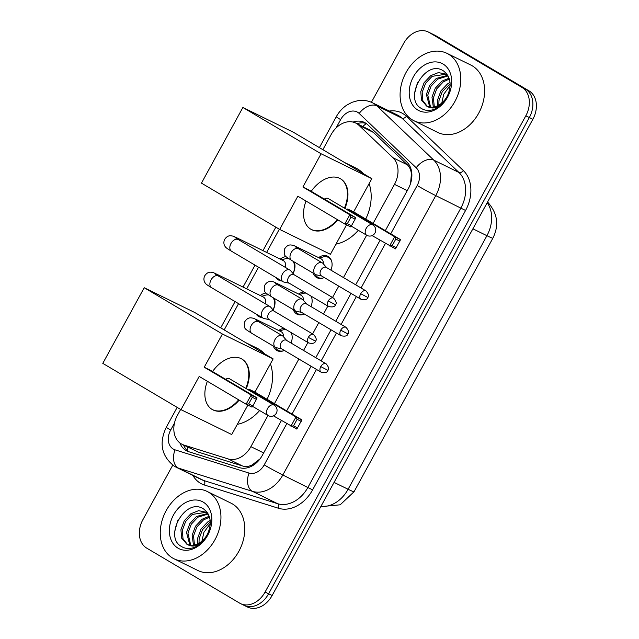 <?xml version="1.0" encoding="UTF-8"?>
<svg xmlns="http://www.w3.org/2000/svg" width="639" height="639" viewBox="0 0 639 639"><rect width="100%" height="100%" fill="white"/><g stroke="black" fill="none" stroke-linecap="round" stroke-linejoin="round"><path stroke-width="0.96" d="M291.152 332.599A12.005 9.074 116.1 0 1 291.017 343.031M284.339 350.412A12.005 9.074 116.1 0 1 277.19 350.667A12.005 9.074 116.1 0 1 276.719 350.412A12.005 9.074 116.1 0 1 273.348 346.09M311.105 296.153A12.005 9.074 116.1 0 1 310.969 306.584M304.292 313.973A12.005 9.074 116.1 0 1 297.143 314.228A12.005 9.074 116.1 0 1 296.664 313.965A12.005 9.074 116.1 0 1 293.301 309.651M318.613 257.637A12.005 9.074 116.1 0 1 327.671 256.223A12.005 9.074 116.1 0 1 328.142 256.479A12.005 9.074 116.1 0 1 330.914 270.145M324.245 277.534A12.005 9.074 116.1 0 1 317.096 277.781A12.005 9.074 116.1 0 1 316.617 277.526A12.005 9.074 116.1 0 1 313.254 273.204M274.323 298.413A12.772 9.657 116.1 0 1 273.117 309.963M261.87 317.439A12.772 9.657 116.1 0 1 259.067 316.696A12.772 9.657 116.1 0 1 258.563 316.425A12.772 9.657 116.1 0 1 256.031 313.981M294.275 261.974A12.772 9.657 116.1 0 1 293.061 273.524M281.823 281A12.772 9.657 116.1 0 1 279.019 280.257A12.772 9.657 116.1 0 1 278.508 279.986A12.772 9.657 116.1 0 1 275.984 277.542M410.597 183.345L411.364 174.255C411.173 170.405 409.831 167.25 407.339 164.798L373.32 132.369L369.893 130.013L355.707 123.047A22.517 17.021 -63.9 0 0 331.13 134.581L322.863 149.686M373.104 223.41L394.479 184.367A22.517 17.021 -63.9 0 0 393.001 157.761L358.974 125.34A22.517 17.021 -63.9 0 0 356.594 123.527A22.517 17.021 -63.9 0 0 355.707 123.047M180.645 409.447L177.362 415.438A22.517 17.021 -63.9 0 0 182.115 444.329L198.274 452.092L242.461 465.959C245.759 466.941 249.026 466.574 252.277 464.841L260.057 458.85M182.115 444.329A22.517 17.021 -63.9 0 0 183.936 445.056L228.123 458.922A22.517 17.021 -63.9 0 0 250.879 446.661L267.965 415.462M274.435 403.64L298.868 359.014M303.549 350.452L307.902 342.512M312.591 333.949L318.813 322.567M323.502 314.013L327.855 306.065M332.536 297.502L338.766 286.128M343.455 277.566L366.634 235.224M279.323 229.217L266.615 252.421M258.523 267.206L246.662 288.868M238.571 303.645L224.185 329.916M298.669 294.076A12.005 9.074 116.1 0 1 304.028 291.967M278.716 330.515A12.005 9.074 116.1 0 1 284.075 328.406M280.257 259.114A12.772 9.657 116.1 0 1 286.024 256.606M260.305 295.553A12.772 9.657 116.1 0 1 266.072 293.045M371.411 102.296L403.608 43.484A22.517 17.021 116.1 0 1 428.186 31.95L431.716 33.683A22.517 17.021 116.1 0 1 432.611 34.163L525.474 89.133A22.517 17.021 116.1 0 1 529.34 117.552L268.604 593.783A22.517 17.021 116.1 0 1 244.026 605.317L247.557 607.05A22.517 17.021 116.1 0 0 272.134 595.516L532.862 119.277A22.517 17.021 116.1 0 0 529.004 90.866L436.133 35.896A22.517 17.021 116.1 0 0 435.247 35.409L431.716 33.683A22.517 17.021 116.1 0 1 432.611 34.163L525.474 89.133A22.517 17.021 116.1 0 1 529.34 117.552L268.604 593.783A22.517 17.021 116.1 0 1 244.026 605.317A22.517 17.021 116.1 0 1 243.139 604.837M385.333 230.647L408.337 188.633A22.517 17.021 -63.9 0 0 406.859 162.026L367.737 124.733A22.517 17.021 -63.9 0 0 365.356 122.928A22.517 17.021 -63.9 0 0 364.462 122.448A22.517 17.021 -63.9 0 0 353.047 122.089M356.985 123.678A22.517 17.021 116.1 0 1 366.163 123.447M428.186 31.95A22.517 17.021 116.1 0 1 429.081 32.429L521.951 87.407A22.517 17.021 116.1 0 1 525.809 115.819L265.073 592.057A22.517 17.021 116.1 0 1 240.496 603.591A22.517 17.021 116.1 0 1 239.609 603.104L146.738 548.134A22.517 17.021 116.1 0 1 142.88 519.723L172.73 465.192M179.902 442.955A22.517 17.021 -63.9 0 0 186.9 450.982A22.517 17.021 -63.9 0 0 188.721 451.709L239.537 467.652A22.517 17.021 -63.9 0 0 262.294 455.391L281.376 420.542M286.663 410.885L311.097 366.251M315.786 357.688L331.05 329.812M335.731 321.249L350.995 293.373M355.683 284.81L380.045 240.312M188.737 451.709A22.517 17.021 116.1 0 1 183.577 445.048M412.435 119.932A37.525 28.364 116.1 0 1 405.477 73.557A37.525 28.364 116.1 0 1 446.965 53.349A37.525 28.364 116.1 0 1 448.45 54.155A37.525 28.364 116.1 0 1 455.407 100.523A37.525 28.364 116.1 0 1 413.92 120.731A37.525 28.364 116.1 0 1 412.435 119.932M446.965 53.349L470.791 65.034A37.525 28.364 116.1 0 1 472.269 65.833A37.525 28.364 116.1 0 1 479.226 112.208A37.525 28.364 116.1 0 1 437.739 132.417L413.92 120.731M433.434 109.573C438.801 107.568 443.234 103.742 446.725 98.11C440.023 107.496 433.394 110.188 426.86 106.178A18.763 14.178 116.1 0 0 447.683 95.251C451.901 84.819 450.575 76.76 443.706 71.081C425.518 58.165 403.169 98.622 421.085 108.271C424.711 110.611 428.825 111.042 433.434 109.573M443.051 64.02A26.263 19.857 116.1 0 1 447.548 97.168A26.263 19.857 116.1 0 1 417.842 110.06A26.263 19.857 116.1 0 1 413.337 76.912A26.263 19.857 116.1 0 1 443.051 64.02M447.084 74.388L438.434 72.582L430.71 75.666L424.104 82.695L420.774 91.657L421.484 100.091L426.86 106.178L425.917 105.683M446.621 74.108L432.108 76.353L425.502 83.382L422.171 92.343L422.882 100.778L427.339 106.378M448.043 75.921L437.707 79.1L431.101 86.129L427.771 95.091L430.566 107.128M447.707 75.33L436.309 78.413L429.704 85.442L426.373 94.404L429.72 107.032M449.345 79.076L443.314 81.848L436.709 88.877L433.378 97.839L434.32 106.865M449.049 78.166L441.908 81.161L435.303 88.19L431.972 97.152L433.322 107.04M450.128 83.821L442.308 91.625L438.977 100.587L438.833 105.092M450.024 82.431L447.516 83.909L440.91 90.938L437.579 99.9L437.603 105.731M441.437 104.628L443.722 94.3L450.144 85.474M417.483 82.639L414.703 93.014M172.594 558.015A37.525 28.364 116.1 0 1 165.637 511.639A37.525 28.364 116.1 0 1 207.124 491.439A37.525 28.364 116.1 0 1 208.602 492.238A37.525 28.364 116.1 0 1 215.559 538.613A37.525 28.364 116.1 0 1 174.072 558.813A37.525 28.364 116.1 0 1 172.594 558.015M207.124 491.439L230.943 503.125A37.525 28.364 116.1 0 1 232.428 503.923A37.525 28.364 116.1 0 1 239.385 550.299A37.525 28.364 116.1 0 1 197.898 570.499L174.072 558.813M193.585 547.655C198.961 545.65 203.394 541.832 206.884 536.193C200.175 545.578 193.553 548.27 187.011 544.26A18.763 14.178 116.1 0 0 207.835 533.341C212.052 522.902 210.726 514.85 203.857 509.171C185.669 496.247 163.328 536.704 181.244 546.361C184.863 548.693 188.984 549.133 193.585 547.655M203.202 502.102A26.263 19.857 116.1 0 1 207.707 535.25A26.263 19.857 116.1 0 1 177.993 548.15A26.263 19.857 116.1 0 1 173.488 515.002A26.263 19.857 116.1 0 1 203.202 502.102M207.244 512.47L198.593 510.665L190.861 513.756L184.256 520.777L180.925 529.739L181.636 538.174L187.011 544.26L186.069 543.765M206.78 512.19L192.259 514.443L185.653 521.464L182.323 530.426L183.034 538.861L187.491 544.468M208.202 514.004L197.866 517.191L191.261 524.212L187.93 533.174L190.726 545.219M207.867 513.421L196.469 516.504L189.863 523.525L186.524 532.487L189.871 545.115M209.504 517.167L203.466 519.938L196.86 526.959L193.529 535.921L194.472 544.947M209.201 516.248L202.068 519.251L195.462 526.272L192.131 535.234L193.481 545.131M210.287 521.903L202.467 529.707L199.136 538.669L198.993 543.174M210.175 520.513L207.667 521.999L201.061 529.02L197.731 537.982L197.763 543.821M201.589 542.711L203.881 532.391L210.295 523.557M177.642 520.729L174.854 531.097M344.173 162.298L355.979 168.089A41.279 31.199 116.1 0 1 357.608 168.968A41.279 31.199 116.1 0 1 363.256 173.592M369.102 183.617A41.279 31.199 116.1 0 1 365.732 219.041M358.295 230.288A41.279 31.199 116.1 0 1 335.978 244.13M337.863 219.888A29.266 19.13 -59.4 0 1 310.834 229.225A29.266 19.13 -59.4 0 1 306.025 201.037M297.854 196.205L344.78 223.977L349.821 214.768L302.902 186.995L321.082 153.775L242.876 107.48L201.461 183.129L279.674 229.425L297.854 196.205M347.36 223.674L351.506 225.711L350.691 226.877L344.78 223.977L347.36 223.674L350.963 217.1L349.821 214.768L355.731 217.667L308.813 189.895L302.902 186.995M311.209 191.317A29.266 19.13 -59.4 0 1 340.651 178.856A29.266 19.13 -59.4 0 1 344.916 208.41M279.674 229.425L330.403 254.306L346.538 224.84M321.082 153.775L371.818 178.664L353.631 211.884L347.72 208.977L347.265 209.808M371.818 178.664L293.613 132.369L242.876 107.48M350.963 217.1L355.108 219.129L355.731 217.667M351.506 225.711L355.108 219.129M353.631 211.884L400.557 239.657L395.517 248.867L372.098 235.599M347.72 208.977L394.646 236.757L400.557 239.657M396.332 247.692L392.178 245.664L389.598 245.967L394.646 236.757L395.781 239.082L392.178 245.664M399.934 241.119L395.781 239.082M366.858 235.344A6.007 3.922 -59.4 0 1 366.674 235.248A6.007 3.922 -59.4 0 1 366.203 228.355A6.007 3.922 -59.4 0 1 372.617 224.816A6.007 3.922 -59.4 0 1 372.793 224.912L328.31 198.585A6.007 3.922 120.6 0 0 328.134 198.489A6.007 3.922 120.6 0 0 324.34 199.088M337.376 219.592A29.266 19.13 -59.4 0 1 311.209 229.409A29.266 19.13 -59.4 0 1 310.594 229.082M340.411 178.712A29.266 19.13 -59.4 0 1 344.429 208.122M245.504 342.536L257.301 348.319A41.279 31.199 116.1 0 1 258.931 349.206A41.279 31.199 116.1 0 1 264.578 353.822M270.433 363.855A41.279 31.199 116.1 0 1 267.062 399.279M259.618 410.518A41.279 31.199 116.1 0 1 237.301 424.36M239.186 400.118A29.266 19.13 -59.4 0 1 212.164 409.463A29.266 19.13 -59.4 0 1 207.348 381.275M199.184 376.435L246.103 404.215L251.151 395.006L204.224 367.225L222.412 334.013L144.206 287.718L102.791 363.359L180.997 409.655L199.184 376.435M248.683 403.912L252.836 405.941L252.014 407.115L246.103 404.215L248.683 403.912L252.285 397.33L251.151 395.006L257.062 397.905L210.135 370.125L204.224 367.225M212.539 371.547A29.266 19.13 -59.4 0 1 241.981 359.086A29.266 19.13 -59.4 0 1 246.239 388.648M180.997 409.655L231.725 434.544L247.86 405.078M222.412 334.013L273.141 358.894L254.953 392.114L249.042 389.215L248.595 390.038M273.141 358.894L194.935 312.599L144.206 287.718M252.285 397.33L256.431 399.367L257.062 397.905M252.836 405.941L256.431 399.367M254.953 392.114L301.88 419.887L296.839 429.096L273.42 415.837M249.042 389.215L295.969 416.987L301.88 419.887M297.654 427.93L293.509 425.894L290.929 426.197L295.969 416.987L297.111 419.32L293.509 425.894M301.257 421.349L297.111 419.32M268.18 415.582A6.007 3.922 -59.4 0 1 268.005 415.486A6.007 3.922 -59.4 0 1 267.533 408.585A6.007 3.922 -59.4 0 1 273.939 405.054A6.007 3.922 -59.4 0 1 274.115 405.15L229.641 378.823A6.007 3.922 120.6 0 0 229.465 378.727A6.007 3.922 120.6 0 0 225.663 379.318M238.698 399.83A29.266 19.13 -59.4 0 1 212.539 409.639A29.266 19.13 -59.4 0 1 211.916 409.311M241.734 358.95A29.266 19.13 -59.4 0 1 245.751 388.36M288.54 258.515A11.254 8.507 -63.9 0 0 285.162 258.803L281.751 259.849M285.377 267.406A6.757 5.104 -63.9 0 0 283.468 260.704A6.757 5.104 -63.9 0 0 283.205 260.56L236.973 237.884A6.757 5.104 -63.9 0 1 237.237 238.027A6.757 5.104 -63.9 0 1 238.898 239.897M294.14 274.778L290.649 270.712A6.757 4.417 120.6 0 0 289.906 270.089A6.757 4.417 120.6 0 0 289.707 269.977A6.757 4.417 120.6 0 0 282.494 273.955A6.757 4.417 120.6 0 0 283.029 281.711A6.757 4.417 120.6 0 0 283.229 281.823A6.757 4.417 120.6 0 0 283.932 282.063L289.171 283.173M333.63 298.149C336.274 301.328 336.873 303.509 335.419 304.691L328.278 300.937A4.88 3.187 120.6 0 1 333.63 298.149L293.836 274.594A4.88 3.187 120.6 0 0 293.692 274.522A4.88 3.187 120.6 0 0 288.485 277.39A4.88 3.187 120.6 0 0 288.868 282.989A4.88 3.187 120.6 0 0 289.012 283.069M292.95 273.388A11.254 8.507 -63.9 0 0 292.926 261.175M268.596 294.954A11.254 8.507 -63.9 0 0 265.209 295.25L261.798 296.288M265.425 303.852A6.757 5.104 -63.9 0 0 263.524 297.143A6.757 5.104 -63.9 0 0 263.252 296.999L217.02 274.323A6.757 5.104 -63.9 0 1 217.284 274.466A6.757 5.104 -63.9 0 1 218.953 276.336M274.187 311.217L270.696 307.151A6.757 4.417 120.6 0 0 269.954 306.528A6.757 4.417 120.6 0 0 269.754 306.424A6.757 4.417 120.6 0 0 262.549 310.394A6.757 4.417 120.6 0 0 263.076 318.158A6.757 4.417 120.6 0 0 263.276 318.262A6.757 4.417 120.6 0 0 263.979 318.502L269.219 319.612M313.677 334.588C316.321 337.767 316.92 339.948 315.466 341.13L308.325 337.384A4.88 3.187 120.6 0 1 313.677 334.588L273.891 311.041A4.88 3.187 120.6 0 0 273.748 310.961A4.88 3.187 120.6 0 0 268.54 313.829A4.88 3.187 120.6 0 0 268.923 319.436A4.88 3.187 120.6 0 0 269.067 319.508M272.997 309.827A11.254 8.507 -63.9 0 0 272.973 297.614M331.553 260.936A11.254 8.507 -63.9 0 0 328.662 257.565A11.254 8.507 -63.9 0 0 328.222 257.325A11.254 8.507 -63.9 0 0 322.903 257.022L319.484 258.06M315.163 274.339A11.254 8.507 -63.9 0 0 317.863 277.302A11.254 8.507 -63.9 0 0 318.302 277.542A11.254 8.507 -63.9 0 0 323.198 277.965M323.414 263.931A6.757 5.104 -63.9 0 0 321.209 258.915A6.757 5.104 -63.9 0 0 320.946 258.771L297.119 247.085A6.757 5.104 -63.9 0 1 297.391 247.237A6.757 5.104 -63.9 0 1 299.052 249.106M326.529 267.549L323.03 263.484A6.757 4.417 120.6 0 0 322.296 262.861A6.757 4.417 120.6 0 0 322.096 262.757A6.757 4.417 120.6 0 0 314.883 266.727A6.757 4.417 120.6 0 0 315.41 274.482A6.757 4.417 120.6 0 0 315.61 274.594A6.757 4.417 120.6 0 0 316.313 274.834L321.553 275.944M366.011 290.921C368.663 294.1 369.262 296.28 367.808 297.462L360.66 293.708A4.88 3.187 120.6 0 1 366.011 290.921L326.225 267.366A4.88 3.187 120.6 0 0 326.082 267.294A4.88 3.187 120.6 0 0 320.874 270.161A4.88 3.187 120.6 0 0 321.257 275.768A4.88 3.187 120.6 0 0 321.401 275.84M306.001 293.133A11.254 8.507 -63.9 0 0 302.95 293.461L299.539 294.499M295.21 310.778A11.254 8.507 -63.9 0 0 297.91 313.741A11.254 8.507 -63.9 0 0 298.357 313.981A11.254 8.507 -63.9 0 0 303.253 314.412M303.461 300.37A6.757 5.104 -63.9 0 0 301.257 295.362A6.757 5.104 -63.9 0 0 300.993 295.218L277.166 283.532A6.757 5.104 -63.9 0 1 277.438 283.676A6.757 5.104 -63.9 0 1 279.099 285.545M306.576 303.988L303.086 299.923A6.757 4.417 120.6 0 0 302.343 299.3A6.757 4.417 120.6 0 0 302.143 299.196A6.757 4.417 120.6 0 0 294.93 303.166A6.757 4.417 120.6 0 0 295.466 310.929A6.757 4.417 120.6 0 0 295.665 311.033A6.757 4.417 120.6 0 0 296.36 311.273L301.608 312.383M346.066 327.36C348.71 330.539 349.309 332.719 347.856 333.901L340.707 330.155A4.88 3.187 120.6 0 1 346.066 327.36L306.273 303.813A4.88 3.187 120.6 0 0 306.129 303.733A4.88 3.187 120.6 0 0 300.921 306.6A4.88 3.187 120.6 0 0 301.304 312.207A4.88 3.187 120.6 0 0 301.448 312.287M311.6 297.383A11.254 8.507 -63.9 0 0 310.826 295.993M286.048 329.572A11.254 8.507 -63.9 0 0 282.997 329.9L279.586 330.946M275.257 347.217A11.254 8.507 -63.9 0 0 277.957 350.188A11.254 8.507 -63.9 0 0 278.404 350.428A11.254 8.507 -63.9 0 0 283.301 350.851M283.516 336.809A6.757 5.104 -63.9 0 0 281.304 331.801A6.757 5.104 -63.9 0 0 281.04 331.657L257.221 319.971A6.757 5.104 -63.9 0 1 257.485 320.115A6.757 5.104 -63.9 0 1 259.146 321.984M286.623 340.427L283.133 336.37A6.757 4.417 120.6 0 0 282.39 335.747A6.757 4.417 120.6 0 0 282.19 335.635A6.757 4.417 120.6 0 0 274.978 339.613A6.757 4.417 120.6 0 0 275.513 347.368A6.757 4.417 120.6 0 0 275.713 347.48A6.757 4.417 120.6 0 0 276.415 347.72L281.655 348.822M326.114 363.807C328.758 366.986 329.357 369.158 327.903 370.34L320.762 366.594A4.88 3.187 120.6 0 1 326.114 363.807L286.328 340.252A4.88 3.187 120.6 0 0 286.184 340.172A4.88 3.187 120.6 0 0 280.968 343.047A4.88 3.187 120.6 0 0 281.352 348.646A4.88 3.187 120.6 0 0 281.495 348.726M291.656 333.822A11.254 8.507 -63.9 0 0 290.873 332.432M373.32 132.369L358.974 125.34M187.443 450.679A22.517 14.641 -72.6 0 1 187.77 447.1M411.364 174.255A22.517 14.338 -46.4 0 1 411.843 173.784M362.768 126.514A22.517 14.338 -46.4 0 1 366.323 123.567M252.038 465.983A22.517 14.641 -72.6 0 1 252.277 464.841M407.339 164.798L393.001 157.761M407.243 190.63L394.479 184.367M263.643 452.923L250.879 446.661M242.461 465.959L228.123 458.922M198.274 452.092L183.936 445.056M354.03 491.758A26.263 1.022 -151.3 0 1 348.103 489.266L486.926 235.695A26.263 1.022 28.7 0 0 492.861 238.187L354.03 491.758L340.18 504.81L320.778 506.655M320.978 506.304A30.017 22.692 -63.9 0 0 348.103 489.266L334.069 482.389M487.693 202.124L487.573 202.004A26.263 16.726 -46.4 0 1 487.693 202.124C497.581 213.274 499.307 225.295 492.861 238.187M472.9 228.818L486.926 235.695A30.017 22.692 -63.9 0 0 487.166 202.747M436.133 35.896L429.081 32.429M529.004 90.866L521.951 87.407M532.862 119.277L525.809 115.819M272.134 595.516L265.073 592.057M390.717 233.834L417.171 185.502A15.009 11.342 -63.9 0 0 416.189 167.761L359.198 113.454A15.009 11.342 -63.9 0 0 357.608 112.248A15.009 11.342 -63.9 0 0 340.635 119.613L336.018 128.048M372.449 102.775A30.017 22.692 116.1 0 1 373.639 103.414A30.017 22.692 116.1 0 1 376.81 105.826L401.963 118.159A30.017 22.692 -63.9 0 0 398.784 115.755A30.017 22.692 -63.9 0 0 397.602 115.116L372.449 102.775C367.88 100.587 363.056 99.876 357.976 100.65L352.121 102.28L346.753 105.139C342.392 108.119 338.902 111.985 336.29 116.737A15.009 0.583 28.7 0 0 340.635 119.613M174.455 423.146L170.653 430.087A15.009 11.342 -63.9 0 0 173.225 449.033A15.009 11.342 -63.9 0 0 175.03 449.84L249.042 473.068A15.009 11.342 -63.9 0 0 264.211 464.888L286.751 423.729M359.198 113.454A15.009 9.561 -46.4 0 1 376.81 105.826L433.801 160.141A30.017 22.692 116.1 0 1 435.774 195.614L282.813 475.009A30.017 22.692 116.1 0 1 252.469 491.351L178.465 468.123A30.017 22.692 116.1 0 1 176.029 467.157L201.181 479.49A30.017 22.692 -63.9 0 0 203.609 480.464L277.614 503.692A30.017 22.692 -63.9 0 0 307.958 487.341L460.919 207.947A30.017 22.692 -63.9 0 0 458.946 172.474L401.963 118.159A3.754 2.388 133.6 0 0 406.364 116.258L463.355 170.565A33.771 25.528 116.1 0 1 465.567 210.479L312.607 489.873A33.771 25.528 116.1 0 1 278.468 508.261L204.464 485.033A33.771 25.528 116.1 0 1 192.882 475.424M204.464 485.033A3.754 2.444 107.4 0 0 203.609 480.464L178.465 468.123A15.009 9.761 -72.6 0 1 175.03 449.84M389.303 111.042A33.771 25.528 116.1 0 1 402.794 113.542A33.771 25.528 116.1 0 1 406.364 116.258M416.189 167.761A15.009 9.561 -46.4 0 1 433.801 160.141L458.946 172.474A3.754 2.388 133.6 0 0 463.355 170.565M417.171 185.502A15.009 0.583 28.7 0 0 435.774 195.614L465.567 210.479M249.042 473.068A15.009 9.761 -72.6 0 0 252.469 491.351L277.614 503.692A3.754 2.444 107.4 0 1 278.468 508.261M264.211 464.888A15.009 0.583 28.7 0 0 282.813 475.009L312.607 489.873M292.039 414.064L316.473 369.438M321.161 360.875L336.426 332.991M341.114 324.428L356.378 296.552M361.059 287.989L385.421 243.491M176.029 467.157L174.407 466.278C161.467 456.214 158.768 443.194 166.308 427.211A15.009 0.583 28.7 0 0 170.653 430.087M235.04 237.508L238.387 239.593A6.757 4.417 120.6 0 0 230.983 243.459A6.757 4.417 120.6 0 0 230.783 243.834A6.757 4.417 120.6 0 0 231.51 251.215L283.029 281.711M328.278 300.937A4.88 3.187 120.6 0 0 328.654 306.544L288.868 282.989M215.103 273.955L218.442 276.032A6.757 4.417 120.6 0 0 211.03 279.898A6.757 4.417 120.6 0 0 210.83 280.273A6.757 4.417 120.6 0 0 211.557 287.662L263.076 318.158M308.325 337.384A4.88 3.187 120.6 0 0 308.709 342.983L268.923 319.436M295.202 246.718L298.541 248.803A6.757 4.417 120.6 0 0 291.128 252.661A6.757 4.417 120.6 0 0 290.929 253.044A6.757 4.417 120.6 0 0 291.656 260.424L315.41 274.482M360.66 293.708A4.88 3.187 120.6 0 0 361.043 299.316L321.257 275.768M275.249 283.157L278.588 285.242A6.757 4.417 120.6 0 0 271.176 289.108A6.757 4.417 120.6 0 0 270.984 289.483A6.757 4.417 120.6 0 0 271.711 296.863L295.466 310.929M340.707 330.155A4.88 3.187 120.6 0 0 341.09 335.755L301.304 312.207M255.296 319.604L258.635 321.681A6.757 4.417 120.6 0 0 251.223 325.547A6.757 4.417 120.6 0 0 251.031 325.922A6.757 4.417 120.6 0 0 251.758 333.31L275.513 347.368M320.762 366.594A4.88 3.187 120.6 0 0 321.145 372.202L281.352 348.646M240.496 603.591L244.026 605.317M336.29 116.737L319.38 147.625M275.84 227.157L262.98 250.64M255.041 265.145L243.028 287.079M235.088 301.584L220.703 327.855M177.163 407.386L166.308 427.211M351.234 226.102L366.674 235.248A6.007 6.007 0 0 0 375.005 232.963A6.007 6.007 0 0 0 372.793 224.912M252.557 406.34L268.005 415.486A6.007 6.007 0 0 0 276.328 413.201A6.007 6.007 0 0 0 274.115 405.15M236.973 237.884C232.652 236.031 234.689 236.358 230.703 235.751C228.347 235.583 226.278 236.885 224.489 239.665C223.482 242.333 223.73 244.657 225.224 246.646C225.487 247.405 227.58 248.93 231.51 251.215M238.387 239.593L289.906 270.089M328.654 306.544C332.799 307.375 335.06 306.752 335.419 304.691M217.02 274.323C212.699 272.478 214.736 272.797 210.75 272.198C208.402 272.022 206.325 273.324 204.536 276.104C203.529 278.772 203.777 281.096 205.279 283.085C205.534 283.852 207.627 285.369 211.557 287.662M218.442 276.032L269.954 306.528M308.709 342.983C312.854 343.814 315.107 343.191 315.466 341.13M328.222 257.325L330.171 258.284M291.656 260.424C284.371 255.592 283.524 256.223 284.643 248.867C286.432 246.095 288.501 244.793 290.849 244.961C294.835 245.568 292.798 245.24 297.119 247.085M318.302 277.542L320.259 278.5M298.541 248.803L322.296 262.861M361.043 299.316C365.188 300.146 367.441 299.523 367.808 297.462M271.711 296.863C264.418 292.031 263.58 292.662 264.69 285.313C266.479 282.534 268.548 281.232 270.896 281.4C274.882 282.007 272.845 281.679 277.166 283.532M298.357 313.981L300.306 314.939M278.588 285.242L302.343 299.3M341.09 335.755C345.236 336.585 347.496 335.97 347.856 333.901M251.758 333.31C244.465 328.478 243.627 329.109 244.737 321.752C246.526 318.973 248.595 317.671 250.943 317.839C254.937 318.446 252.9 318.126 257.221 319.971M278.404 350.428L280.353 351.386M258.635 321.681L282.39 335.747M321.145 372.202C325.291 373.024 327.543 372.409 327.903 370.34"/></g></svg>
